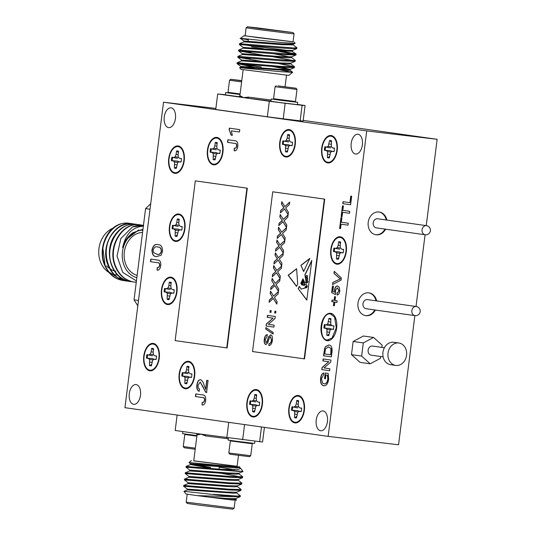 <?xml version="1.0" encoding="UTF-8"?>
<svg xmlns="http://www.w3.org/2000/svg" width="536" height="536" viewBox="0 0 536 536"><rect width="100%" height="100%" fill="white"/><g stroke="black" fill="none" stroke-linecap="round" stroke-linejoin="round"><path stroke-width="0.8" d="M330.779 320.026L329.7 318.645L330.947 318.665M328.816 335.576L327.603 335.255L328.99 334.169M329.7 318.645L328.99 318.337L327.697 324.046L326.216 324.85L324.3 324.582L323.858 328.059L325.774 328.327L327.007 329.513L326.839 335.382L328.803 335.657L330.096 329.948L331.576 329.144L333.493 329.419L333.935 325.942L332.019 325.667L330.786 324.481L330.826 318.552M330.953 318.619L328.99 318.337M327.248 340.045C317.634 339.502 321.131 311.805 330.545 313.955L334.565 317.057L336.293 327.878L332.065 337.995L327.248 340.045M336.889 263.538A13.145 7.45 96.8 0 1 331.161 249.454A13.145 7.45 96.8 0 1 340.186 237.448A13.145 7.45 96.8 0 1 344.206 240.55A13.145 7.45 96.8 0 1 341.707 261.488A13.145 7.45 96.8 0 1 336.889 263.538M340.42 243.518L339.342 242.138A8.536 4.837 96.8 0 1 340.306 242.105A8.536 4.837 96.8 0 1 340.595 242.165M338.457 259.076A8.536 4.837 96.8 0 1 338.162 259.049A8.536 4.837 96.8 0 1 337.245 258.747L336.481 258.875A8.764 4.965 -83.2 0 0 338.424 259.156A8.764 4.965 -83.2 0 0 338.444 259.156L339.737 253.448L341.218 252.644L343.134 252.912A8.764 4.965 -83.2 0 0 343.576 249.434L341.66 249.166L340.427 247.98L340.172 245.501L338.203 245.227L337.338 247.545L335.858 248.342L333.941 248.074A8.764 4.965 -83.2 0 0 333.499 251.552L335.415 251.826L336.648 253.005L336.481 258.875M339.342 242.138L338.631 241.837L338.203 245.227M340.172 245.501L340.601 242.111A8.764 4.965 -83.2 0 0 340.467 242.044A8.764 4.965 -83.2 0 0 339.636 241.796A8.764 4.965 -83.2 0 0 338.631 241.837M327.791 162.267A13.145 7.45 96.8 0 1 322.062 148.184A13.145 7.45 96.8 0 1 331.087 136.184A13.145 7.45 96.8 0 1 335.107 139.286A13.145 7.45 96.8 0 1 332.608 160.224A13.145 7.45 96.8 0 1 327.791 162.267M331.322 142.248L330.243 140.874A8.536 4.837 96.8 0 1 331.208 140.841A8.536 4.837 96.8 0 1 331.496 140.894M329.359 157.805A8.536 4.837 96.8 0 1 329.064 157.778A8.536 4.837 96.8 0 1 328.146 157.484L327.382 157.604A8.764 4.965 -83.2 0 0 329.325 157.892L330.638 152.177L332.119 151.373L334.035 151.648A8.764 4.965 -83.2 0 0 334.477 148.171L332.561 147.896L331.328 146.71L331.503 140.847A8.764 4.965 -83.2 0 0 331.369 140.78A8.764 4.965 -83.2 0 0 330.538 140.532A8.764 4.965 -83.2 0 0 329.533 140.566L328.24 146.274L326.759 147.078L324.843 146.804A8.764 4.965 -83.2 0 0 324.401 150.288L326.317 150.556L327.55 151.742L327.382 157.604M330.243 140.874L329.533 140.566M285.835 156.345A13.145 7.45 96.8 0 1 280.114 142.261A13.145 7.45 96.8 0 1 289.132 130.255A13.145 7.45 96.8 0 1 293.152 133.357A13.145 7.45 96.8 0 1 290.653 154.294A13.145 7.45 96.8 0 1 285.835 156.345M289.366 136.325L288.288 134.945A8.536 4.837 96.8 0 1 289.252 134.911A8.536 4.837 96.8 0 1 289.541 134.971M287.403 151.876A8.536 4.837 96.8 0 1 287.115 151.856A8.536 4.837 96.8 0 1 286.19 151.554L285.427 151.681A8.764 4.965 -83.2 0 0 287.376 151.963A8.764 4.965 -83.2 0 0 287.397 151.963L288.683 146.254L290.17 145.45L292.087 145.718A8.764 4.965 -83.2 0 0 292.522 142.241L290.606 141.973L289.38 140.787L289.118 138.308L287.149 138.033L286.284 140.352L284.804 141.149L282.887 140.881A8.764 4.965 -83.2 0 0 282.452 144.358L284.368 144.633L285.594 145.812L285.427 151.681M288.288 134.945L287.577 134.643L287.149 138.033M289.118 138.308L289.547 134.918A8.764 4.965 -83.2 0 0 289.413 134.851A8.764 4.965 -83.2 0 0 288.582 134.603A8.764 4.965 -83.2 0 0 287.577 134.643M213.529 164.17A13.145 7.45 96.8 0 1 207.8 150.087A13.145 7.45 96.8 0 1 216.825 138.08A13.145 7.45 96.8 0 1 220.845 141.182A13.145 7.45 96.8 0 1 218.346 162.12A13.145 7.45 96.8 0 1 213.529 164.17M217.06 144.151L215.981 142.77A8.536 4.837 96.8 0 1 216.946 142.737A8.536 4.837 96.8 0 1 217.234 142.797M215.097 159.701A8.536 4.837 96.8 0 1 214.802 159.681A8.536 4.837 96.8 0 1 213.884 159.38L213.12 159.507A8.764 4.965 -83.2 0 0 215.063 159.788L216.376 154.073L217.857 153.276L219.773 153.544A8.764 4.965 -83.2 0 0 220.216 150.067L218.299 149.799L217.067 148.613L216.812 146.134L214.842 145.859L213.978 148.177L212.497 148.975L210.581 148.707A8.764 4.965 -83.2 0 0 210.139 152.184L212.055 152.452L213.288 153.638L213.12 159.507M215.981 142.77L215.271 142.469L214.842 145.859M216.812 146.134L217.241 142.744A8.764 4.965 -83.2 0 0 217.107 142.677A8.764 4.965 -83.2 0 0 216.276 142.429A8.764 4.965 -83.2 0 0 215.271 142.469M174.796 172.693A13.145 7.45 96.8 0 1 169.068 158.609A13.145 7.45 96.8 0 1 178.093 146.603A13.145 7.45 96.8 0 1 182.113 149.705A13.145 7.45 96.8 0 1 179.614 170.642A13.145 7.45 96.8 0 1 174.796 172.693M178.327 152.666L177.249 151.293A8.536 4.837 96.8 0 1 178.213 151.259A8.536 4.837 96.8 0 1 178.501 151.32M176.364 168.224A8.536 4.837 96.8 0 1 176.069 168.204A8.536 4.837 96.8 0 1 175.151 167.902L174.388 168.029A8.764 4.965 -83.2 0 0 176.331 168.311L177.644 162.596L179.125 161.798L181.041 162.066A8.764 4.965 -83.2 0 0 181.483 158.589L179.567 158.321L178.334 157.135L178.079 154.656L176.11 154.381L175.245 156.7L173.765 157.497L171.848 157.229A8.764 4.965 -83.2 0 0 171.406 160.706L173.322 160.974L174.555 162.16L174.388 168.029M177.249 151.293L176.538 150.991L176.11 154.381M178.079 154.656L178.508 151.266A8.764 4.965 -83.2 0 0 178.374 151.199A8.764 4.965 -83.2 0 0 177.543 150.951A8.764 4.965 -83.2 0 0 176.538 150.991M175.513 240.744A13.145 7.45 96.8 0 1 169.785 226.661A13.145 7.45 96.8 0 1 178.81 214.655A13.145 7.45 96.8 0 1 182.83 217.757A13.145 7.45 96.8 0 1 180.331 238.701A13.145 7.45 96.8 0 1 175.513 240.744M179.044 220.725L177.965 219.345A8.536 4.837 96.8 0 1 178.93 219.318A8.536 4.837 96.8 0 1 179.218 219.371M177.081 236.282A8.536 4.837 96.8 0 1 176.786 236.255A8.536 4.837 96.8 0 1 175.868 235.954L175.105 236.081A8.764 4.965 -83.2 0 0 177.048 236.363A8.764 4.965 -83.2 0 0 177.068 236.363L178.361 230.654L179.841 229.85L181.758 230.118A8.764 4.965 -83.2 0 0 182.2 226.641L180.284 226.373L179.051 225.187L178.796 222.708L176.826 222.433L175.962 224.751L174.481 225.555L172.565 225.281A8.764 4.965 -83.2 0 0 172.123 228.758L174.039 229.033L175.272 230.219L175.105 236.081M177.965 219.345L177.255 219.043L176.826 222.433M178.796 222.708L179.225 219.318A8.764 4.965 -83.2 0 0 179.091 219.258A8.764 4.965 -83.2 0 0 178.26 219.003A8.764 4.965 -83.2 0 0 177.255 219.043M167.534 303.912A13.145 7.45 96.8 0 1 161.805 289.822A13.145 7.45 96.8 0 1 170.83 277.822A13.145 7.45 96.8 0 1 174.85 280.924A13.145 7.45 96.8 0 1 172.351 301.862A13.145 7.45 96.8 0 1 167.534 303.912M171.064 283.886L169.986 282.512A8.536 4.837 96.8 0 1 170.951 282.479A8.536 4.837 96.8 0 1 171.239 282.539M169.101 299.443A8.536 4.837 96.8 0 1 168.806 299.416A8.536 4.837 96.8 0 1 167.889 299.122L167.125 299.249A8.764 4.965 -83.2 0 0 169.068 299.53L170.381 293.815L171.862 293.018L173.778 293.286A8.764 4.965 -83.2 0 0 174.22 289.809L172.304 289.534L171.071 288.355L170.816 285.876L168.847 285.601L167.982 287.919L166.502 288.716L164.586 288.448A8.764 4.965 -83.2 0 0 164.143 291.926L166.06 292.194L167.292 293.38L167.125 299.249M169.986 282.512L169.276 282.204L168.847 285.601M170.816 285.876L171.245 282.485A8.764 4.965 -83.2 0 0 171.111 282.418A8.764 4.965 -83.2 0 0 170.281 282.171A8.764 4.965 -83.2 0 0 169.276 282.204M149.852 370.155A13.145 7.45 96.8 0 1 144.124 356.072A13.145 7.45 96.8 0 1 153.149 344.072A13.145 7.45 96.8 0 1 157.169 347.167A13.145 7.45 96.8 0 1 154.669 368.111A13.145 7.45 96.8 0 1 149.852 370.155M153.383 350.135L152.304 348.755A8.536 4.837 96.8 0 1 153.269 348.728A8.536 4.837 96.8 0 1 153.551 348.782M151.42 365.693A8.536 4.837 96.8 0 1 151.125 365.666A8.536 4.837 96.8 0 1 150.207 365.364L149.444 365.492A8.764 4.965 -83.2 0 0 151.387 365.773A8.764 4.965 -83.2 0 0 151.407 365.773L152.7 360.065L154.18 359.261L156.097 359.535A8.764 4.965 -83.2 0 0 156.539 356.051L154.623 355.783L153.39 354.598L153.129 352.125L151.165 351.844L150.301 354.162L148.82 354.966L146.904 354.691A8.764 4.965 -83.2 0 0 146.462 358.169L148.378 358.443L149.611 359.629L149.444 365.492M152.304 348.755L151.594 348.454L151.165 351.844M153.129 352.125L153.557 348.728A8.764 4.965 -83.2 0 0 153.43 348.668A8.764 4.965 -83.2 0 0 152.599 348.42A8.764 4.965 -83.2 0 0 151.594 348.454M185.242 388.071A13.145 7.45 96.8 0 1 179.52 373.987A13.145 7.45 96.8 0 1 188.538 361.988A13.145 7.45 96.8 0 1 192.558 365.09A13.145 7.45 96.8 0 1 190.059 386.027A13.145 7.45 96.8 0 1 185.242 388.071M188.773 368.051L187.694 366.678A8.536 4.837 96.8 0 1 188.659 366.644A8.536 4.837 96.8 0 1 188.947 366.698M186.809 383.608A8.536 4.837 96.8 0 1 186.521 383.582A8.536 4.837 96.8 0 1 185.597 383.287L184.833 383.408A8.764 4.965 -83.2 0 0 186.783 383.696A8.764 4.965 -83.2 0 0 186.803 383.689L188.089 377.981L189.577 377.177L191.493 377.451A8.764 4.965 -83.2 0 0 191.928 373.967L190.012 373.699L188.779 372.513L188.525 370.041L186.555 369.76L185.69 372.078L184.21 372.882L182.294 372.607A8.764 4.965 -83.2 0 0 181.858 376.091L183.774 376.359L185 377.545L184.833 383.408M187.694 366.678L186.984 366.369L186.555 369.76M188.525 370.041L188.953 366.651A8.764 4.965 -83.2 0 0 188.819 366.584A8.764 4.965 -83.2 0 0 187.989 366.336A8.764 4.965 -83.2 0 0 186.984 366.369M252.999 416.325A13.145 7.45 96.8 0 1 247.27 402.235A13.145 7.45 96.8 0 1 256.288 390.235A13.145 7.45 96.8 0 1 260.308 393.337A13.145 7.45 96.8 0 1 257.809 414.274A13.145 7.45 96.8 0 1 252.999 416.325M256.523 396.298L255.444 394.925A8.536 4.837 96.8 0 1 256.409 394.891A8.536 4.837 96.8 0 1 256.697 394.945M254.56 411.856A8.536 4.837 96.8 0 1 254.272 411.829A8.536 4.837 96.8 0 1 253.347 411.534L252.583 411.661A8.764 4.965 -83.2 0 0 254.533 411.943A8.764 4.965 -83.2 0 0 254.553 411.936L255.846 406.228L257.327 405.424L259.243 405.698A8.764 4.965 -83.2 0 0 259.679 402.221L257.762 401.946L256.536 400.761L256.275 398.288L254.305 398.007L253.441 400.325L251.96 401.129L250.044 400.861A8.764 4.965 -83.2 0 0 249.609 404.338L251.525 404.606L252.751 405.792L252.583 411.661M255.444 394.925L254.734 394.617L254.305 398.007M256.275 398.288L256.704 394.898A8.764 4.965 -83.2 0 0 256.57 394.831A8.764 4.965 -83.2 0 0 255.739 394.583A8.764 4.965 -83.2 0 0 254.734 394.617M294.947 422.247A13.145 7.45 96.8 0 1 289.219 408.164A13.145 7.45 96.8 0 1 298.244 396.158A13.145 7.45 96.8 0 1 302.264 399.26A13.145 7.45 96.8 0 1 299.765 420.197A13.145 7.45 96.8 0 1 294.947 422.247M298.478 402.228L297.4 400.848A8.536 4.837 96.8 0 1 298.364 400.814A8.536 4.837 96.8 0 1 298.653 400.874M296.515 417.779A8.536 4.837 96.8 0 1 296.22 417.758A8.536 4.837 96.8 0 1 295.303 417.457L294.539 417.584A8.764 4.965 -83.2 0 0 296.482 417.866A8.764 4.965 -83.2 0 0 296.502 417.866L297.795 412.151L299.276 411.353L301.192 411.621A8.764 4.965 -83.2 0 0 301.634 408.144L299.718 407.876L298.485 406.69L298.23 404.211L296.261 403.936L295.396 406.255L293.916 407.052L291.999 406.784A8.764 4.965 -83.2 0 0 291.557 410.261L293.48 410.536L294.706 411.715L294.539 417.584M297.4 400.848L296.689 400.546L296.261 403.936M298.23 404.211L298.659 400.821A8.764 4.965 -83.2 0 0 298.525 400.754A8.764 4.965 -83.2 0 0 297.694 400.506A8.764 4.965 -83.2 0 0 296.689 400.546M398.871 343L393.793 342.283A11.323 9.326 98 0 0 382.945 352.387A11.323 9.326 98 0 0 390.623 364.701L395.702 365.418A11.323 9.326 98 0 0 406.549 355.314A11.323 9.326 98 0 0 398.871 343A11.323 9.326 98 0 0 388.024 353.103A11.323 9.326 98 0 0 395.702 365.418M367.401 299.617A4.603 3.792 98 0 0 362.993 303.724A4.603 3.792 98 0 0 366.115 308.729L414.978 315.63A4.603 3.792 -82 0 1 411.856 310.625A4.603 3.792 -82 0 1 416.197 306.512A4.603 3.792 -82 0 1 416.264 306.518L367.401 299.617M377.612 218.755A4.603 3.792 98 0 0 373.203 222.862A4.603 3.792 98 0 0 376.326 227.867L425.195 234.768A4.603 3.792 -82 0 1 422.073 229.763A4.603 3.792 -82 0 1 426.415 225.649A4.603 3.792 -82 0 1 426.482 225.663L377.612 218.755M386.865 220.061A11.504 9.481 98 0 0 379.227 212.015A11.504 9.481 98 0 0 368.205 222.279A11.504 9.481 98 0 0 376.011 234.795A11.504 9.481 98 0 0 385.572 229.174M375.689 234.741A11.504 9.481 98 0 0 384.928 229.086M376.647 300.924A11.504 9.481 98 0 0 369.009 292.877A11.504 9.481 98 0 0 357.988 303.142A11.504 9.481 98 0 0 365.793 315.657A11.504 9.481 98 0 0 375.361 310.036M365.472 315.604A11.504 9.481 98 0 0 374.718 309.942M336.829 264.188A13.802 7.819 -83.2 0 0 336.923 264.194A13.802 7.819 -83.2 0 0 346.316 251.505A13.802 7.819 -83.2 0 0 340.293 236.798A13.802 7.819 -83.2 0 0 340.199 236.785A13.802 7.819 -83.2 0 0 330.806 249.481A13.802 7.819 -83.2 0 0 336.829 264.188M327.731 162.917A13.802 7.819 -83.2 0 0 327.831 162.931A13.802 7.819 -83.2 0 0 337.218 150.234A13.802 7.819 -83.2 0 0 331.194 135.534A13.802 7.819 -83.2 0 0 331.101 135.521A13.802 7.819 -83.2 0 0 321.707 148.217A13.802 7.819 -83.2 0 0 327.731 162.917M285.782 156.988A13.802 7.819 -83.2 0 0 285.876 157.001A13.802 7.819 -83.2 0 0 295.262 144.311A13.802 7.819 -83.2 0 0 289.239 129.605A13.802 7.819 -83.2 0 0 289.145 129.591A13.802 7.819 -83.2 0 0 279.759 142.288A13.802 7.819 -83.2 0 0 285.782 156.988M213.469 164.813A13.802 7.819 -83.2 0 0 213.569 164.827A13.802 7.819 -83.2 0 0 222.956 152.13A13.802 7.819 -83.2 0 0 216.933 137.43A13.802 7.819 -83.2 0 0 216.839 137.417A13.802 7.819 -83.2 0 0 207.445 150.114A13.802 7.819 -83.2 0 0 213.469 164.813M174.736 173.336A13.802 7.819 -83.2 0 0 174.837 173.349A13.802 7.819 -83.2 0 0 184.223 160.653A13.802 7.819 -83.2 0 0 178.2 145.953A13.802 7.819 -83.2 0 0 178.106 145.939A13.802 7.819 -83.2 0 0 168.719 158.636A13.802 7.819 -83.2 0 0 174.736 173.336M175.453 241.394A13.802 7.819 -83.2 0 0 175.553 241.408A13.802 7.819 -83.2 0 0 184.94 228.711A13.802 7.819 -83.2 0 0 178.917 214.005A13.802 7.819 -83.2 0 0 178.823 213.998A13.802 7.819 -83.2 0 0 169.43 226.688A13.802 7.819 -83.2 0 0 175.453 241.394M167.473 304.555A13.802 7.819 -83.2 0 0 167.574 304.569A13.802 7.819 -83.2 0 0 176.96 291.872A13.802 7.819 -83.2 0 0 170.937 277.172A13.802 7.819 -83.2 0 0 170.843 277.159A13.802 7.819 -83.2 0 0 161.457 289.855A13.802 7.819 -83.2 0 0 167.473 304.555M149.792 370.805A13.802 7.819 -83.2 0 0 149.886 370.818A13.802 7.819 -83.2 0 0 159.272 358.122A13.802 7.819 -83.2 0 0 153.256 343.415A13.802 7.819 -83.2 0 0 153.155 343.409A13.802 7.819 -83.2 0 0 143.769 356.098A13.802 7.819 -83.2 0 0 149.792 370.805M185.188 388.721A13.802 7.819 -83.2 0 0 185.282 388.734A13.802 7.819 -83.2 0 0 194.669 376.038A13.802 7.819 -83.2 0 0 188.645 361.338A13.802 7.819 -83.2 0 0 188.551 361.324A13.802 7.819 -83.2 0 0 179.165 374.021A13.802 7.819 -83.2 0 0 185.188 388.721M252.938 416.968A13.802 7.819 -83.2 0 0 253.032 416.981A13.802 7.819 -83.2 0 0 262.419 404.285A13.802 7.819 -83.2 0 0 256.396 389.585A13.802 7.819 -83.2 0 0 256.302 389.572A13.802 7.819 -83.2 0 0 246.915 402.268A13.802 7.819 -83.2 0 0 252.938 416.968M294.887 422.891A13.802 7.819 -83.2 0 0 294.988 422.904A13.802 7.819 -83.2 0 0 304.374 410.214A13.802 7.819 -83.2 0 0 298.351 395.508A13.802 7.819 -83.2 0 0 298.257 395.494A13.802 7.819 -83.2 0 0 288.87 408.191A13.802 7.819 -83.2 0 0 294.887 422.891M327.168 340.688A13.802 7.819 -83.2 0 0 327.262 340.702A13.802 7.819 -83.2 0 0 336.648 328.005A13.802 7.819 -83.2 0 0 330.625 313.305A13.802 7.819 -83.2 0 0 330.531 313.292A13.802 7.819 -83.2 0 0 321.144 325.989A13.802 7.819 -83.2 0 0 327.168 340.688M320.582 430.743A9.963 5.641 -83.2 0 0 320.649 430.75A9.963 5.641 -83.2 0 0 327.429 421.584A9.963 5.641 -83.2 0 0 323.081 410.971A9.963 5.641 -83.2 0 0 323.014 410.965A9.963 5.641 -83.2 0 0 316.233 420.13A9.963 5.641 -83.2 0 0 320.582 430.743M355.542 154.02A9.963 5.641 -83.2 0 0 355.609 154.026A9.963 5.641 -83.2 0 0 362.383 144.861A9.963 5.641 -83.2 0 0 358.041 134.248A9.963 5.641 -83.2 0 0 357.968 134.241A9.963 5.641 -83.2 0 0 351.194 143.407A9.963 5.641 -83.2 0 0 355.542 154.02M168.599 127.615A9.963 5.641 -83.2 0 0 168.666 127.622A9.963 5.641 -83.2 0 0 175.44 118.456A9.963 5.641 -83.2 0 0 171.091 107.85A9.963 5.641 -83.2 0 0 171.024 107.837A9.963 5.641 -83.2 0 0 164.251 117.002A9.963 5.641 -83.2 0 0 168.599 127.615M133.638 404.338A9.963 5.641 -83.2 0 0 133.705 404.345A9.963 5.641 -83.2 0 0 140.486 395.179A9.963 5.641 -83.2 0 0 136.137 384.573A9.963 5.641 -83.2 0 0 136.07 384.56A9.963 5.641 -83.2 0 0 129.29 393.726A9.963 5.641 -83.2 0 0 133.638 404.338M383.126 356.855L371.24 355.18A4.603 3.792 -82 0 1 368.125 350.175A4.603 3.792 -82 0 1 372.527 346.068L384.413 347.743M142.864 230.098A24.154 19.906 98 0 0 122.449 251.813A24.154 19.906 98 0 0 136.854 277.682M142.971 229.247L133.089 232.664C128.01 236.061 124.533 241.039 122.65 247.599C125.585 234.051 132.56 226.902 143.588 226.138M143.467 225.308L143.467 225.308A28.756 23.698 98 0 0 143.239 225.281A28.756 23.698 98 0 0 132.519 226.956L120.841 238.554L117.002 256.087L122.744 272.415L135.889 280.576M115.87 271.122A20.475 16.871 -82 0 1 114.61 270.888M114.121 270.76A20.475 16.871 -82 0 1 110.208 269.018M108.56 267.819A20.475 16.871 -82 0 1 106.57 265.836M129.35 223.318A28.756 23.698 98 0 0 129.203 223.291A28.756 23.698 98 0 0 128.787 223.237A28.756 23.698 98 0 0 122.603 223.479C107.615 225.951 97.894 247.458 104.051 263.745C107.81 273.461 114.201 279.048 123.226 280.522L124.821 280.69M102.711 246.841L105.237 266.64M108.942 271.993L118.007 277.849M118.65 278.03L120.848 278.492M141.812 225.14L139.394 224.738C122.516 221.743 107.267 246.305 114.805 265.266C118.563 274.975 124.955 280.569 133.98 282.043L136.285 282.184M143.387 225.294L132.519 226.956M140.251 224.852L139.842 224.798C122.965 221.81 107.709 246.372 115.253 265.327C119.012 275.042 125.404 280.636 134.429 282.103L136.278 282.244M131.059 223.626L129.089 223.284C112.212 220.289 96.962 244.852 104.5 263.806C108.259 273.521 114.65 279.115 123.675 280.589M134.643 224.128L132.225 223.726C115.347 220.732 100.098 245.294 107.636 264.248C111.394 273.963 117.786 279.558 126.811 281.031L128.406 281.199M133.082 223.84L132.673 223.787C123.95 223.144 116.754 227.117 111.093 235.706C99.85 252.416 109.344 279.933 127.26 281.092M138.228 224.638L135.809 224.229C127.086 223.586 119.897 227.559 114.228 236.148C102.986 252.865 112.48 280.375 130.395 281.534L131.99 281.702M136.667 224.35L136.258 224.296C119.381 221.301 104.125 245.863 111.669 264.817C115.428 274.533 121.819 280.127 130.844 281.601M134.429 282.103L133.779 282.016M292.757 87.824L279.591 86.155L292.757 87.824M277.916 85.887L296.04 88.232L277.916 85.887M296.998 89.465L275.089 86.698L273.568 98.745L295.47 101.518L296.998 89.465L296.04 88.232M273.568 98.751L274.043 99.368L278.774 100.051L294.854 101.994L295.47 101.518M294.947 101.92L297.688 102.349L297.4 104.634L280.388 102.617L270.928 101.291L271.216 99.006L273.97 99.274M297.688 102.349L271.216 99.006M241.776 80.635L234.044 79.723L241.756 80.762M241.776 80.601L230.775 79.308L241.756 80.795M230.775 79.308L229.535 80.266L241.615 81.901M229.535 80.266L228.014 92.313L240.095 93.954M240.021 94.497L228.718 92.983L228.014 92.313M228.423 92.842L225.663 92.574L225.375 94.859L239.237 96.741M225.663 92.574L240.021 94.524M273.762 68.869L292.69 72.286L288.81 75.388L240.885 69.338L239.605 67.683L240.778 67.188L287.001 70.491L289.916 70.229L289.949 69.338L280.837 67.154M259.444 68.494L242.359 64.709L261.24 66.98M292.71 72.367L280.362 71.657L239.612 67.677M225.388 94.745L217.696 93.968L239.478 97.043A1.152 1.105 99.2 0 0 240.718 96.038L243.505 97.612L247.531 98.182A1.152 0.697 97.6 0 0 248.369 97.117L271.089 100.011M257.334 27.865L247.418 26.8L259.484 28.535L293.058 32.569L257.334 27.865M293.058 32.569L294.056 33.855L291.289 33.621L258.908 29.627L246.131 27.798L247.418 26.8M258.111 27.973L291.691 32.395L260.322 28.629L248.784 26.974L258.111 27.973M249.903 45.667L285.963 50.223M242.955 97.277L239.478 97.043L243.505 97.612L248.369 97.117M244.027 41.125L240.436 38.398L243.398 36.093L244.59 35.778L293.058 41.768M294.19 41.982L295.128 43.329L284.047 42.713C262.62 40.763 230.386 36.977 242.795 38.847L248.369 39.47M246.131 27.798L245.12 35.785L257.903 37.62L293.045 41.842L294.056 33.855M272.656 62.384L294.532 66.792L282.01 66.451L237.173 62.712L236.999 63.576L242.359 64.709M241.053 63.67L261.293 66.987M294.532 66.792L294.338 67.67L281.909 67.241L236.979 63.543M242.795 38.847L248.322 39.825M293.045 44.769L296.937 47.771L293.547 47.985L239.572 43.697L239.404 44.562L243.223 47.469M243.458 44.649L251.753 46.042M296.937 47.771L296.736 48.655L284.315 48.22L239.378 44.528M274.258 49.701L296.06 54.009L292.743 54.33L238.708 50.049L238.6 50.9L262.74 55.087M242.654 50.987L250.955 52.381M296.133 54.109L295.939 54.994L283.51 54.565L238.58 50.866M291.443 57.446L295.336 60.454L291.939 60.669L237.971 56.374L237.796 57.238L261.937 61.432M241.857 57.325L250.151 58.726M295.336 60.454L295.135 61.332L282.713 60.903L237.776 57.205M251.652 46.84L263.538 48.749M274.157 50.498L294.7 54.344M273.454 56.046L282.124 57.499M273.353 56.836L293.902 60.682M185.315 434.08L185.027 434.535L196.866 436.123M228.818 452.967L250.727 455.734L249.488 456.692L229.776 454.2L228.818 452.967L230.339 440.914L250.473 443.52L252.248 443.687L251.84 443.158M254.875 441.255L254.6 443.426L237.589 441.409L228.128 440.083L228.39 437.972M193.751 460.799L237.113 466.273M191.453 460.612L188.947 462.555L238.145 467.057C240.49 467.285 240.296 467.198 237.555 466.789M210.534 468.31L190.582 464.551L236.805 467.848L239.719 467.593L239.378 466.662M238.346 467.077L239.686 467.64M239.646 467.486L240.617 468.263L238.533 469.362L222.185 469.415L243.029 471.499L240.617 468.263M234.446 469.623L219.251 467.238M205.047 434.696A1.152 0.697 -82.4 0 1 205.569 435.909L200.993 434.12L197 433.557A1.152 1.105 -80.8 0 1 197.918 434.83L197.054 434.656L196.263 433.43M234.132 508.202L232.845 509.2L199.472 505.187L187.205 503.431L186.206 502.152L234.132 508.202L235.13 500.289M187.205 494.232L186.206 502.152M238.487 455.399L237.1 466.38L193.737 460.9L197.054 434.656M264.416 427.38L262.566 442.033L200.993 434.12L197.918 434.83M233.261 496.691L197.208 495.633L186.072 494.018L183.995 491.324L233.261 496.691L240.229 496.638L240.269 495.746L236.443 492.839M236.691 500.041L232.349 500.001L236.691 500.041L235.639 499.177M189.824 470.179L186.072 467.204L239.679 471.486M185.979 467.245L186.173 466.414L222.185 469.415M213.529 494.299L236.939 496.061L240.329 495.847M187.419 489.201L183.674 486.219L228.51 489.958L240.932 490.386L241.066 489.408L237.247 486.5M183.573 486.259L183.768 485.428L228.611 489.16L241.133 489.509M188.223 482.862L184.471 479.881L229.308 483.619L241.736 484.048L241.87 483.07L238.044 480.162M184.377 479.921L184.572 479.09L229.408 482.822L241.93 483.164M189.02 476.524L185.275 473.543L230.112 477.275L242.533 477.71L242.667 476.732L238.848 473.824M185.181 473.583L185.376 472.752L230.212 476.484L242.734 476.826M241.3 477.06L220.758 473.214M197.208 495.633L224.979 499.137L232.798 499.545L235.713 499.284L235.813 498.493M183.995 491.324L187.379 489.904L233.602 493.2L236.517 492.946L236.611 492.155M241.736 484.048L237.307 485.911L226.681 485.663L188.277 482.775L188.096 483.613L226.581 486.46L234.4 486.862L237.314 486.608L237.415 485.817M242.533 477.71L238.111 479.573L227.485 479.325L189.081 476.437L188.893 477.275L227.385 480.115L235.204 480.524L238.118 480.269L238.219 479.479M243.029 471.499L238.909 473.234L228.282 472.987L189.878 470.099L189.697 470.93L228.182 473.777L236.001 474.186L238.915 473.931L239.016 473.141M206.923 496.892L225.08 498.346L235.706 498.587L240.135 496.725M187.292 489.951L187.473 489.113L225.884 492.001L236.51 492.249L240.932 490.386M221.261 469.335L219.036 468.953M210.635 467.519L190.622 463.841L188.953 462.568M190.494 464.591L190.682 463.754L238.145 467.057M224.979 499.137L232.349 500.001M259.605 441.825L261.481 426.964M244.584 424.579L242.661 439.801M177.135 415.052L175.185 430.475L197 433.557M226.802 437.765L228.751 422.341M182.843 431.56L182.575 433.651L196.933 435.594M195.205 449.255L184.223 447.768L183.265 446.535L195.345 448.17M124.942 407.682L328.146 436.378L366.731 130.905L163.534 102.209L124.942 407.682M414.864 315.617L398.55 444.78L328.146 436.378M239.505 43.711L243.981 41.835L282.385 44.723L293.118 44.877L293.219 44.086L282.485 43.932L244.081 41.044L243.9 41.875M238.708 50.049L243.177 48.173L281.588 51.061L292.314 51.215L292.415 50.424L281.681 50.27L243.277 47.382L243.096 48.22M295.939 54.994L291.51 56.856L280.884 56.608L242.48 53.721L242.299 54.558M295.135 61.332L290.706 63.194L280.08 62.947L241.676 60.059L241.495 60.896M294.338 67.67L289.909 69.533L279.283 69.291L240.878 66.397L254.111 69.03M291.108 50.665L296.073 54.015M273.762 53.754L290.304 57.004M291.618 56.762L291.517 57.553L288.603 57.808L242.379 54.511L237.904 56.387M290.814 63.101L290.713 63.891L287.805 64.146L241.575 60.849L237.106 62.732M272.161 66.431L288.703 69.687M244.59 35.778L245.133 35.738L244.59 35.778M217.696 93.968L215.74 109.485L267.35 116.774L269.313 101.257L285.172 103.287L283.216 118.811L300.153 120.828L302.116 105.311L305.078 105.525L297.42 104.44M285.172 103.287L302.116 105.311M270.941 101.163L247.531 98.182L269.313 101.257M305.078 105.525L303.115 121.042L300.153 120.828M283.216 118.811L267.35 116.774M426.234 225.623L437.142 139.306L366.731 130.905M437.142 139.306L303.202 120.386M215.867 108.453L163.534 102.209M137.142 275.377A21.855 18.01 -82 0 1 124.332 252.034A21.855 18.01 -82 0 1 142.569 232.396M138.677 229.931L125.873 239.82L122.65 247.599M113.042 228.175A24.154 19.906 98 0 0 98.859 249.434A24.154 19.906 98 0 0 108.895 272.429M109.672 272.871A24.154 19.906 98 0 0 113.887 274.492M114.382 274.6A24.154 19.906 98 0 0 115.354 274.767L117.552 275.082M139.105 259.853L140.372 249.133M137.812 305.788L134.047 299.865L145.578 208.584L150.71 203.72M134.047 299.865L138.482 300.488M150.013 209.208L145.578 208.584M301.929 280.951L302.84 281.748L301.929 280.951L302.083 280.63L302.492 281.286L303.255 280.234L302.291 280.194L302.961 278.794L304.488 282.063L306.291 283.323L304.87 274.841L311.798 260.436L306.78 300.12L298.21 288.683L299.336 286.338L301.192 289.105L305.018 287.959L305.205 286.653L306.76 285.896M305.018 287.959L305.393 286.673L307.296 286.023L306.029 284.288L304.455 285.366L301.895 285.005L300.776 283.336L301.192 282.485L302.09 284.422L304.508 284.623L304.193 282.8L302.606 283.544L301.433 281.97L301.674 281.48L302.304 282.72L303.322 282.68L303.544 281.514L302.84 281.748M300.904 265.347L303.631 271.491L309.848 258.385L300.904 265.347L303.825 271.511M273.233 332.575L273.045 334.042L265.709 329.03L265.896 327.563L273.233 332.575M271.196 310.652L270.975 312.428L269.97 312.287L270.198 310.512L271.196 310.652M277.125 301.755L276.824 304.133L273.26 298.425L269.085 302.317L269.38 299.966L272.509 297.219L270.198 293.52L270.499 291.135L273.568 296.06L278.419 291.53L278.117 293.889L274.385 297.373L277.125 301.755M272.496 297.219L270.198 293.52M280.355 276.194L280.053 278.579L276.489 272.864L272.315 276.764L272.61 274.405L275.739 271.658L273.427 267.96L273.728 265.575L276.797 270.499L281.641 265.977L281.346 268.328L277.615 271.812L280.355 276.194M283.584 250.634L283.283 253.019L279.718 247.304L275.544 251.203L275.839 248.851L278.961 246.098L276.656 242.406L276.958 240.021L280.026 244.939L284.871 240.416L284.576 242.768L280.844 246.252L283.584 250.634M286.814 225.073L286.512 227.458L282.948 221.743L278.774 225.643L279.068 223.291L282.191 220.537L279.886 216.845L280.187 214.46L283.256 219.378L288.1 214.856L287.805 217.207L284.073 220.691L286.814 225.073M282.184 220.537L279.886 216.845M324.34 199.09L272.73 191.801L252.55 351.549L304.16 358.839L324.34 199.09L324.716 199.137L272.73 191.801M288.428 212.296L288.127 214.675L284.562 208.966L280.388 212.859L280.683 210.507L283.805 207.76L281.5 204.062L281.802 201.677L284.871 206.595L289.715 202.072L289.42 204.43L285.688 207.908L288.428 212.296M285.199 237.85L284.897 240.235L281.333 234.527L277.159 238.42L277.454 236.068L280.576 233.321L278.271 229.622L278.573 227.237L281.641 232.155L286.485 227.633L286.19 229.991L282.459 233.468L285.199 237.85M281.97 263.411L281.668 265.796L278.104 260.087L273.93 263.98L274.224 261.628L277.346 258.881L275.042 255.183L275.343 252.798L278.412 257.716L283.256 253.193L282.961 255.545L279.229 259.029L281.97 263.411M278.74 288.971L278.439 291.356L274.874 285.641L270.7 289.541L270.995 287.189L274.124 284.442L271.812 280.743L272.114 278.358L275.182 283.276L280.026 278.754L279.732 281.105L276 284.589L278.74 288.971M274.11 284.442L271.812 280.743M275.913 311.322L275.692 313.098L274.687 312.95L274.914 311.175L275.913 311.322M274.164 325.164L273.923 327.114L266.091 326.009L266.352 323.945L273.032 318.136L267.189 317.312L267.437 315.362L275.263 316.468L275.002 318.531L268.328 324.34L274.164 325.164M272.375 340.146C271.96 343.596 270.781 345.398 268.831 345.553L269.079 343.596C270.352 343.496 271.142 342.33 271.464 340.105L270.492 336.749L269.253 338.075L267.779 342.779L265.822 344.581C264.422 343.924 263.913 342.223 264.288 339.476C264.623 336.528 265.608 334.926 267.243 334.665L267.002 336.621L265.199 339.523L265.997 342.618L266.754 342.223L268.496 336.923L270.687 334.792C272.174 335.476 272.737 337.265 272.375 340.146M296.616 268.69L297.701 283.886L296.542 286.459L288.154 275.276L296.616 268.69M304.16 358.839L304.535 358.879L324.716 199.137M325.915 375.073L325.446 378.805L324.541 378.677L325.258 372.996L328.153 373.404L328.648 379.294C327.945 383.722 326.324 385.887 323.784 385.793C321.265 385.25 320.206 382.758 320.602 378.315C320.95 375.368 321.955 373.592 323.623 372.996L323.65 374.818L321.5 378.476L322.491 383.099L324.166 383.856C326.082 384.131 327.329 382.63 327.911 379.354L327.396 375.28L325.915 375.073L327.396 375.28M323.985 383.836C325.895 384.111 327.141 382.61 327.724 379.334M332.005 351.918L331.382 356.875L323.55 355.77L324.575 348.608L325.385 346.671L328.856 344.956C331.362 345.291 332.414 347.609 332.005 351.918M205.69 400.513C205.154 403.809 203.935 405.283 202.032 404.941L202.193 402.315C203.291 402.65 204.062 401.953 204.497 400.231C204.491 398.302 203.861 397.411 202.608 397.551L195.432 396.54L195.761 393.94L202.843 394.938C205.007 395.005 205.951 396.868 205.69 400.513M202.246 404.968L202.193 402.315M237.803 146.328C237.267 149.624 236.048 151.098 234.145 150.757L234.306 148.13C235.405 148.465 236.168 147.775 236.611 146.053C236.597 144.117 235.967 143.226 234.721 143.373L227.545 142.362L227.874 139.755L234.956 140.754C237.113 140.827 238.064 142.683 237.803 146.328M234.359 150.79L234.306 148.13M339.804 290.994C339.422 293.494 338.504 294.82 337.057 294.988L337.178 293.199L338.906 290.854L337.432 287.812L335.389 290.351L335.797 292.817L335.469 294.579L331.637 292.596L332.467 286.03L333.466 286.17L332.823 291.283L334.759 292.274L334.551 289.735C335.06 287.155 336.072 285.923 337.6 286.03L339.301 287.35L339.804 290.994M348.266 223.217L348.018 225.167L341.097 224.189L340.534 228.631L339.63 228.504L340.997 217.676L341.901 217.804L341.338 222.239L348.266 223.217M351.676 196.236L350.598 204.759L342.772 203.653L343.013 201.697L349.941 202.675L350.772 196.109L351.676 196.236M160.733 265.675C160.197 268.971 158.978 270.445 157.075 270.104L157.236 267.477C158.334 267.812 159.098 267.116 159.54 265.394C159.527 263.464 158.897 262.573 157.651 262.714L150.475 261.702L150.804 259.096L157.886 260.101C160.043 260.168 160.994 262.03 160.733 265.675M157.289 270.131L157.236 267.477M349.767 211.325L349.519 213.274L342.598 212.296L342.035 216.738L341.13 216.611L342.497 205.784L343.402 205.911L342.846 210.346L349.767 211.325M341.345 277.983L341.077 280.1L332.548 284.576L332.816 282.465L340.26 278.908L333.955 273.407L334.223 271.296L341.345 277.983M337.137 300.776L336.936 302.378L334.833 302.076L334.357 305.808L333.452 305.681L333.928 301.949L331.817 301.654L332.019 300.053L334.129 300.354L334.598 296.629L335.502 296.756L335.034 300.482L337.137 300.776M205.603 389.344L206.742 380.312L208.082 380.5L206.561 392.573L205.663 392.191L200.209 382.041L198.099 385.163C197.858 387.34 198.34 388.593 199.526 388.928L199.097 391.273C197.221 390.536 196.491 388.426 196.9 384.942C197.375 381.545 198.575 379.79 200.498 379.669C202.233 380.493 203.446 382.403 204.129 385.397L205.791 389.364L206.93 380.339M161.014 255.344L156.512 256.53C153.537 256.697 152.023 254.473 151.969 249.87C153.169 245.448 155.179 243.719 158.006 244.697C160.981 244.537 162.495 246.761 162.542 251.364L161.014 255.344M329.881 368.768L329.633 370.718L321.801 369.612L322.062 367.549L328.742 361.74L322.9 360.916L323.148 358.966L330.98 360.071L330.719 362.135L324.039 367.944L329.881 368.768M229.334 128.158L239.773 129.632L239.478 131.997L231.344 130.851L232.343 135.327L231.11 135.152L229.147 129.679L229.334 128.158M247.297 188.203L195.312 180.867L175.131 340.615L226.741 347.904L227.117 347.944L247.297 188.203L195.312 180.867M416.016 306.485L425.082 234.755M381.846 347.382L382.128 345.157L373.552 337.445L363.388 336.012L353.144 341.479L351.482 354.651L360.065 362.363L370.222 363.797L380.466 358.336L380.694 356.514M332.367 313.929A13.802 7.819 -83.2 0 0 331.576 314.237M328.501 340.032A13.802 7.819 -83.2 0 0 329.191 340.521M300.086 396.131A13.802 7.819 -83.2 0 0 299.289 396.446M296.22 422.234A13.802 7.819 -83.2 0 0 296.917 422.723M258.138 390.201A13.802 7.819 -83.2 0 0 257.334 390.516M254.272 416.311A13.802 7.819 -83.2 0 0 254.962 416.794M190.387 361.954A13.802 7.819 -83.2 0 0 189.583 362.269M186.515 388.064A13.802 7.819 -83.2 0 0 187.211 388.546M154.991 344.038A13.802 7.819 -83.2 0 0 154.194 344.353M151.125 370.148A13.802 7.819 -83.2 0 0 151.822 370.631M172.672 277.795A13.802 7.819 -83.2 0 0 171.875 278.11M168.806 303.899A13.802 7.819 -83.2 0 0 169.503 304.388M180.652 214.628A13.802 7.819 -83.2 0 0 179.855 214.943M176.786 240.731A13.802 7.819 -83.2 0 0 177.483 241.22M179.935 146.576A13.802 7.819 -83.2 0 0 179.138 146.891M176.069 172.679A13.802 7.819 -83.2 0 0 176.766 173.168M218.668 138.054A13.802 7.819 -83.2 0 0 217.871 138.368M214.802 164.157A13.802 7.819 -83.2 0 0 215.499 164.646M290.981 130.228A13.802 7.819 -83.2 0 0 290.177 130.543M287.108 156.331A13.802 7.819 -83.2 0 0 287.805 156.82M332.93 136.151A13.802 7.819 -83.2 0 0 332.132 136.466M329.064 162.261A13.802 7.819 -83.2 0 0 329.761 162.743M342.028 237.421A13.802 7.819 -83.2 0 0 341.231 237.736M338.162 263.524A13.802 7.819 -83.2 0 0 338.859 264.014M376.004 300.837A11.504 9.481 98 0 0 368.688 292.837M386.215 219.974A11.504 9.481 98 0 0 378.898 211.975M373.552 337.445L363.308 342.913L353.144 341.479M363.308 342.913L361.639 356.085L351.482 354.651M361.639 356.085L370.222 363.797M157.423 267.498C158.522 267.833 159.293 267.142 159.728 265.421L159.54 265.394M159.728 265.421C159.715 263.484 159.085 262.593 157.839 262.74L150.475 261.702M150.663 261.722L150.991 259.123M350.598 204.752L342.772 203.653M342.96 203.673L343.201 201.724M350.959 196.136L349.941 202.675M349.519 213.274L342.598 212.296M342.035 216.732L341.13 216.611M341.318 216.631L342.685 205.811M348.018 225.167L341.097 224.189M340.534 228.624L339.63 228.504M339.817 228.524L341.184 217.703M332.749 284.469L332.816 282.465M333.003 282.485L340.26 278.908M340.447 278.928L333.955 273.407M334.142 273.434L334.397 271.457M337.245 294.974L337.178 293.199M337.365 293.219L338.906 290.854M339.094 290.88L337.432 287.812M335.482 294.512L331.637 292.596M331.824 292.616L332.655 286.05M334.551 289.735L334.759 292.274M334.739 289.755C335.248 287.175 336.266 285.943 337.787 286.05M336.936 302.371L334.833 302.076M334.357 305.801L333.452 305.681M333.647 305.701L333.928 301.949M334.116 301.976L331.817 301.654M332.005 301.674L332.206 300.08M334.786 296.649L334.129 300.354M234.493 148.15C235.592 148.492 236.356 147.795 236.798 146.073L236.611 146.053M236.798 146.073C236.785 144.144 236.155 143.246 234.909 143.393L227.545 142.362M227.733 142.382L228.061 139.782M206.749 392.593L205.663 392.191M205.851 392.211L203.224 387.515M203.412 387.535L200.209 382.041M199.285 391.3C197.409 390.556 196.679 388.446 197.087 384.969L196.9 384.942M197.087 384.969C197.563 381.565 198.762 379.81 200.685 379.696M202.38 402.335C203.479 402.67 204.25 401.98 204.692 400.258L204.497 400.231M204.692 400.258C204.678 398.322 204.049 397.431 202.802 397.578L195.432 396.54M195.62 396.56L195.948 393.96M156.7 256.556C153.725 256.717 152.211 254.5 152.157 249.89L151.969 249.87M152.157 249.89C153.356 245.468 155.366 243.746 158.194 244.724M156.994 254.185C158.971 255.062 160.478 254.071 161.524 251.216C161.222 248.168 160.009 246.795 157.892 247.089L157.51 247.042M157.202 254.211L156.807 254.165C158.783 255.042 160.291 254.051 161.336 251.19C161.035 248.148 159.822 246.774 157.705 247.063L157.597 247.049M157.892 247.089L157.705 247.063C155.721 246.192 154.207 247.19 153.169 250.064L153.577 252.624L156.807 254.165M331.382 356.869L323.55 355.77M323.737 355.79L324.575 348.608M324.762 348.628L325.385 346.671M325.573 346.692L329.05 344.976M330.725 354.798L331.275 351.964L331.134 348.614L328.595 346.906L325.506 348.876L324.702 353.948L330.725 354.798L330.947 348.594L328.595 346.906M329.633 370.718L321.801 369.612M321.989 369.639L322.062 367.549M322.25 367.575L328.742 361.74M328.93 361.767L322.9 360.916M323.087 360.942L323.335 358.993M325.446 378.798L324.541 378.677M324.729 378.697L325.446 373.023M323.972 385.813C321.459 385.277 320.394 382.784 320.789 378.336L320.602 378.315M320.789 378.336C321.138 375.388 322.143 373.619 323.811 373.016M327.911 379.354L327.583 375.307M239.478 131.997L231.344 130.851M232.343 135.327L231.11 135.152M231.297 135.179L229.147 129.679M229.334 129.705L229.522 128.184M226.741 347.904L246.922 188.156M288.154 214.44L284.562 208.966M280.603 212.658L280.683 210.507M280.871 210.527L283.805 207.76M283.993 207.78L281.5 204.062M281.688 204.082L281.956 201.931M289.688 202.3L284.871 206.595M286.539 227.224L282.948 221.743M278.988 225.435L279.068 223.291M279.256 223.311L282.378 220.564M280.073 216.866L280.341 214.715M288.073 215.077L283.256 219.378M284.924 240.001L281.333 234.527M277.373 238.219L277.454 236.068M277.641 236.088L280.576 233.321M280.77 233.341L278.271 229.622M278.459 229.643L278.727 227.492M286.459 227.86L281.641 232.155M283.31 252.784L279.718 247.304M275.759 250.995L275.839 248.851M276.027 248.871L278.961 246.098M279.156 246.125L276.656 242.406M276.844 242.426L277.112 240.275M284.844 240.637L280.026 244.939M281.695 265.561L278.104 260.087M274.144 263.779L274.224 261.628M274.412 261.648L277.346 258.881M277.541 258.901L275.042 255.183M275.229 255.203L275.497 253.052M283.229 253.421L278.412 257.716M280.08 278.345L276.489 272.864M272.529 276.556L272.61 274.405M272.797 274.432L275.739 271.658M275.926 271.685L273.427 267.96M273.615 267.987L273.883 265.829M281.614 266.198L276.797 270.499M278.465 291.122L274.874 285.641M270.915 289.34L270.995 287.189M271.183 287.209L274.311 284.462M272 280.764L272.268 278.613M280 278.981L275.182 283.276M276.851 303.905L273.26 298.425M269.3 302.116L269.38 299.966M269.568 299.993L272.697 297.245M270.385 293.547L270.653 291.39M278.385 291.758L273.568 296.06M275.692 313.091L274.687 312.95M274.874 312.977L275.102 311.202M270.975 312.421L269.97 312.287M270.157 312.307L270.385 310.538M273.923 327.114L266.091 326.009M266.278 326.035L266.352 323.945M266.539 323.972L273.032 318.136M273.219 318.163L267.189 317.312M267.377 317.339L267.625 315.389M273.059 333.941L265.709 329.03M265.896 329.05L266.07 327.684M269.025 345.559L269.079 343.596M269.266 343.616C270.539 343.516 271.337 342.35 271.651 340.125L271.464 340.105M271.651 340.125L270.492 336.749M266.017 344.608C264.61 343.945 264.101 342.243 264.476 339.496L264.288 339.476M264.476 339.496C264.811 336.548 265.796 334.946 267.437 334.685M266.754 342.223L265.997 342.618M266.941 342.243L268.496 336.923M268.683 336.95L270.874 334.812M309.721 258.654L301.091 265.374M306.739 279.685L305.962 280.676L307.275 282.794L307.932 281.561L307.363 282.787M307.188 276.764L307.235 275.678L306.632 275.377L305.574 276.536L306.177 277.467L307.376 276.79L307.423 275.698L306.632 275.377M307.376 276.79L306.177 277.467M305.319 287.698C306.311 288.033 306.86 287.557 306.981 286.271L305.319 287.698L305.748 287.939M305.507 287.725C306.498 288.06 307.048 287.584 307.168 286.298L306.625 286.224M306.378 283.33L304.87 274.841M305.058 274.861L311.724 260.992M298.21 288.683L306.806 299.925M298.398 288.71L299.457 286.505M305.205 287.979L301.192 289.105M307.296 286.023L306.123 284.301M304.461 285.36L301.895 285.005M302.083 285.025L300.776 283.336M300.971 283.356L301.286 282.693M304.508 284.623L302.09 284.422M304.696 284.643L304.287 282.82M301.433 281.97L302.599 283.477M303.544 281.514L303.51 282.7L302.304 282.72M302.592 281.286L303.336 280.268M302.652 280.522L302.291 280.194M302.478 280.221L303.061 279.008M307.202 279.558L307.309 277.105L306.344 278.01L307.202 279.558M307.51 279.665L307.409 277.119M306.833 279.685L307.932 281.561M306.646 279.665L307.744 281.534M296.656 268.824L288.341 275.303L296.602 286.318M299.349 411.353L297.346 410.589L292.388 410.288A8.536 4.837 96.8 0 1 292.81 406.958L297.688 407.909L293.916 407.052M292.81 406.958L291.999 406.784M298.726 406.918L295.396 406.255M301.634 408.311L299.718 407.876M301.252 411.373L299.276 411.353M295.303 417.457L296.689 416.378M296.964 414.395L294.968 414.194M298.324 411.869L294.706 411.715M297.346 410.589L293.48 410.536M292.388 410.288L291.557 410.261M257.394 405.43L255.397 404.667L250.433 404.365A8.536 4.837 96.8 0 1 250.855 401.035L255.732 401.987L251.96 401.129M250.855 401.035L250.044 400.861M256.771 400.995L253.441 400.325M259.679 402.389L257.762 401.946M259.303 405.451L257.327 405.424M253.347 411.534L254.741 410.455M255.009 408.466L253.012 408.271M256.369 405.946L252.751 405.792M255.397 404.667L251.525 404.606M250.433 404.365L249.609 404.338M189.644 377.177L187.64 376.413L182.682 376.111A8.536 4.837 96.8 0 1 183.104 372.781L187.982 373.739L184.21 372.882M183.104 372.781L182.294 372.607M189.02 372.741L185.69 372.078M191.928 374.141L190.012 373.699M191.546 377.203L189.577 377.177M185.597 383.287L186.984 382.208M187.258 380.218L185.262 380.017M188.618 377.699L185 377.545M187.64 376.413L183.774 376.359M182.682 376.111L181.858 376.091M154.247 359.261L152.251 358.497L147.293 358.195A8.536 4.837 96.8 0 1 147.708 354.865L152.593 355.824L148.82 354.966M147.708 354.865L146.904 354.691M153.624 354.825L150.301 354.162M156.532 356.226L154.623 355.783M156.157 359.288L154.18 359.261M150.207 365.364L151.594 364.286M151.862 362.303L149.866 362.102M153.222 359.777L149.611 359.629M152.251 358.497L148.378 358.443M147.293 358.195L146.462 358.169M171.935 293.018L169.932 292.254L164.974 291.953A8.536 4.837 96.8 0 1 165.396 288.623L170.274 289.574L166.502 288.716M165.396 288.623L164.586 288.448M171.312 288.582L167.982 287.919M174.22 289.976L172.304 289.534M173.838 293.038L171.862 293.018M167.889 299.122L169.276 298.043M169.55 296.06L167.554 295.859M170.904 293.534L167.292 293.38M169.932 292.254L166.06 292.194M164.974 291.953L164.143 291.926M179.915 229.85L177.912 229.086L172.954 228.785A8.536 4.837 96.8 0 1 173.376 225.455L178.254 226.413L174.481 225.555M173.376 225.455L172.565 225.281M179.292 225.415L175.962 224.751M182.2 226.808L180.284 226.373M181.818 229.87L179.841 229.85M175.868 235.954L177.255 234.875M177.53 232.892L175.533 232.691M178.883 230.366L175.272 230.219M177.912 229.086L174.039 229.033M172.954 228.785L172.123 228.758M179.198 161.798L177.195 161.035L172.237 160.733A8.536 4.837 96.8 0 1 172.659 157.403L177.537 158.355L173.765 157.497M172.659 157.403L171.848 157.229M178.575 157.363L175.245 156.7M181.483 158.756L179.567 158.321M181.101 161.818L179.125 161.798M175.151 167.902L176.538 166.823M176.813 164.84L174.816 164.639M178.166 162.314L174.555 162.16M177.195 161.035L173.322 160.974M172.237 160.733L171.406 160.706M217.931 153.276L215.928 152.512L210.97 152.211A8.536 4.837 96.8 0 1 211.392 148.881L216.269 149.832L212.497 148.975M211.392 148.881L210.581 148.707M217.308 148.841L213.978 148.177M220.216 150.234L218.299 149.799M219.834 153.296L217.857 153.276M213.884 159.38L215.271 158.301M215.539 156.318L213.549 156.117M216.899 153.792L213.288 153.638M215.928 152.512L212.055 152.452M210.97 152.211L210.139 152.184M290.237 145.45L288.234 144.686L283.276 144.385A8.536 4.837 96.8 0 1 283.698 141.055L288.576 142.006L284.804 141.149M283.698 141.055L282.887 140.881M289.614 141.015L286.284 140.352M292.522 142.409L290.606 141.973M292.14 145.47L290.17 145.45M286.19 151.554L287.584 150.475M287.852 148.492L285.856 148.291M289.212 145.966L285.594 145.812M288.234 144.686L284.368 144.633M283.276 144.385L282.452 144.358M332.193 151.373L330.189 150.609L325.231 150.315A8.536 4.837 96.8 0 1 325.654 146.978L330.531 147.936L326.759 147.078M325.654 146.978L324.843 146.804M331.57 146.938L328.24 146.274M331.074 144.231L329.104 143.956M334.477 148.338L332.561 147.896M334.096 151.4L332.119 151.373M328.146 157.484L329.533 156.405M329.801 154.415L327.811 154.214M331.161 151.896L327.55 151.742M330.189 150.609L326.317 150.556M325.231 150.315L324.401 150.288M341.291 252.644L339.288 251.88L334.33 251.578A8.536 4.837 96.8 0 1 334.752 248.248L339.63 249.2L335.858 248.342M334.752 248.248L333.941 248.074M340.668 248.208L337.338 247.545M343.576 249.602L341.66 249.166M343.194 252.664L341.218 252.644M337.245 258.747L338.631 257.669M338.899 255.685L336.91 255.484M340.26 253.16L336.648 253.005M339.288 251.88L335.415 251.826M334.33 251.578L333.499 251.552M331.643 329.151L329.647 328.387L323.858 328.059M324.689 328.086L325.104 324.756L324.3 324.582M325.104 324.756L329.988 325.707L326.216 324.85M329.988 325.707L331.844 325.506M331.027 324.716L327.697 324.046M330.531 322.009L328.561 321.727M327.603 335.255L326.839 335.382M329.258 332.193L327.268 331.992M330.618 329.667L327.007 329.513M329.647 328.387L325.774 328.327M333.553 329.171L331.576 329.144M333.928 326.109L332.019 325.667M243.15 69.727L239.853 95.864L240.718 96.038M228.289 438.803L205.569 435.909M425.262 234.781A4.603 3.792 -82 0 1 425.195 234.768A4.603 4.603 0 0 0 430.401 230.788A4.603 4.603 0 0 0 426.482 225.663M415.045 315.637A4.603 3.792 -82 0 1 414.978 315.63A4.603 4.603 0 0 0 420.184 311.651A4.603 4.603 0 0 0 416.264 306.518M219.418 465.905L219.01 469.141M186.106 466.427L190.528 464.565M185.302 472.765L189.731 470.903M184.505 479.104L188.927 477.241M183.701 485.442L188.129 483.579M230.862 440.512L230.339 440.914M250.727 455.734L252.248 443.687M183.265 446.535L184.793 434.482M240.798 66.444L240.698 67.234M290.646 63.784L294.465 66.692M289.842 70.122L292.69 72.286M244.295 35.691L243.558 36.006M236.999 63.576L240.825 66.484M237.796 57.238L241.622 60.146M238.6 50.9L242.426 53.808M296.736 48.655L292.308 50.518M295.128 43.329L293.112 44.18M286.512 75.201L285.058 86.745M248.155 41.151L248.416 39.101M238.781 96.862L239.853 95.864M276.321 85.74L275.089 86.698M303.905 402.047L302.264 399.26M302.009 417.886L299.765 420.197M261.95 396.124L260.308 393.337M260.054 411.956L257.809 414.274M194.2 367.877L192.558 365.09M192.303 383.709L190.059 386.027M158.803 349.961L157.169 347.167M156.907 365.793L154.669 368.111M176.491 283.712L174.85 280.924M174.595 299.55L172.351 301.862M184.471 220.551L182.83 217.757M182.575 236.383L180.331 238.701M183.754 152.492L182.113 149.705M181.858 168.331L179.614 170.642M222.487 143.97L220.845 141.182M220.584 159.808L218.346 162.12M294.793 136.144L293.152 133.357M292.897 151.983L290.653 154.294M336.749 142.074L335.107 139.286M334.846 157.906L332.608 160.224M345.847 243.344L344.206 240.55M343.945 259.176L341.707 261.488M336.159 319.771L334.565 317.057M334.256 335.73L332.065 337.995"/></g></svg>
